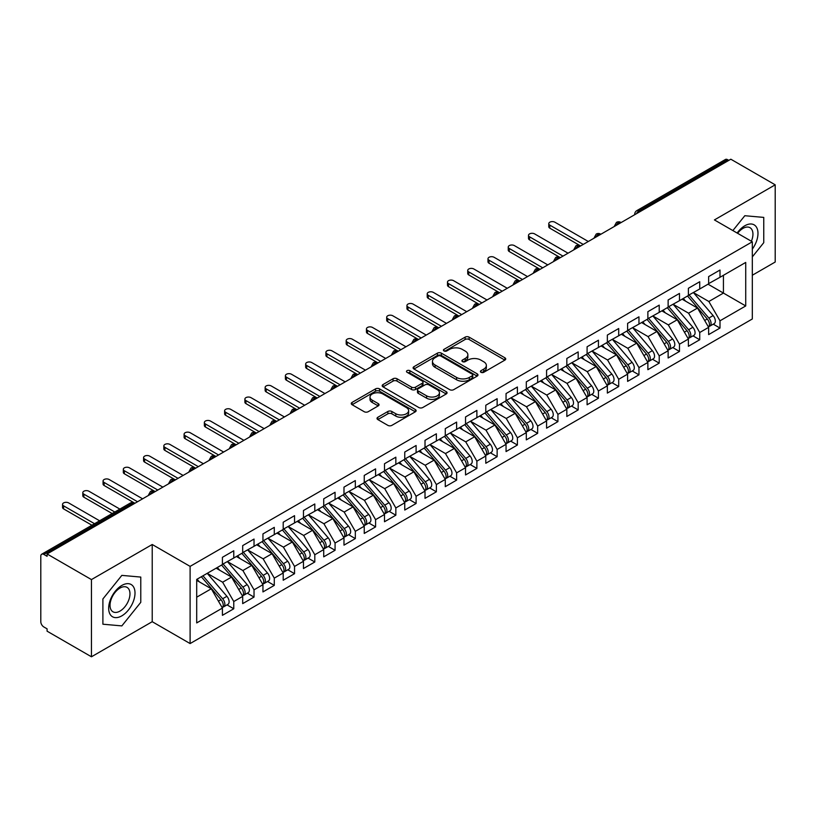 <?xml version="1.0" encoding="UTF-8"?>
<svg xmlns="http://www.w3.org/2000/svg" width="816" height="816" viewBox="0 0 816 816"><rect width="100%" height="100%" fill="white"/><g stroke="black" fill="none" stroke-linecap="round" stroke-linejoin="round"><path stroke-width="1.22" d="M480.991 372.3A1.969 1.132 0 0 0 483.776 372.3L504.9 360.101A2.815 1.622 0 0 0 505.726 358.958A2.815 1.622 0 0 0 504.9 357.806L469.108 337.141A2.815 1.622 0 0 0 465.13 337.141L444.006 349.34A1.969 1.132 0 0 0 443.425 350.146A1.969 1.132 0 0 0 444.006 350.941A1.969 1.132 0 0 0 446.791 350.941L449.524 349.37A8.996 5.192 0 0 1 462.244 349.37L465.232 351.094A8.996 5.192 0 0 1 467.864 354.766A8.996 5.192 0 0 1 465.232 358.438L462.499 360.019A1.969 1.132 0 0 0 461.917 360.815A1.969 1.132 0 0 0 462.499 361.621A1.969 1.132 0 0 0 465.283 361.621L468.017 360.04A8.996 5.192 0 0 1 480.746 360.04L483.725 361.763A8.996 5.192 0 0 1 486.356 365.435A8.996 5.192 0 0 1 483.725 369.118L480.991 370.688A1.969 1.132 0 0 0 480.41 371.494A1.969 1.132 0 0 0 480.991 372.3L480.991 370.688M377.828 417.282A2.815 1.622 0 0 0 377.012 418.424A2.815 1.622 0 0 0 377.828 419.577L387.875 425.371A2.815 1.622 0 0 0 391.853 425.371L415.313 411.825A2.815 1.622 0 0 0 416.14 410.672A2.815 1.622 0 0 0 415.313 409.53L379.522 388.865A2.815 1.622 0 0 0 375.544 388.865L352.084 402.41A2.815 1.622 0 0 0 351.257 403.553A2.815 1.622 0 0 0 352.084 404.705L364.211 411.713A2.815 1.622 0 0 0 368.189 411.713L378.226 405.909A2.815 1.622 0 0 0 379.052 404.767A2.815 1.622 0 0 0 378.226 403.614L372.218 400.146A7.528 4.345 0 0 1 370.015 397.066A7.528 4.345 0 0 1 374.656 393.057A7.528 4.345 0 0 1 382.857 393.995L406.419 407.602A7.528 4.345 0 0 1 408.622 410.672A7.528 4.345 0 0 1 403.981 414.691A7.528 4.345 0 0 1 395.78 413.743L391.853 411.478A2.815 1.622 0 0 0 387.875 411.478L377.828 417.282L377.828 419.577M752.311 275.247L775.2 262.028L775.2 184.824L730.83 159.212L47.083 553.972L47.083 556.308L43.84 554.441A4.294 2.479 -120 0 0 41.687 554.227A4.294 2.479 -120 0 0 40.8 556.196L40.8 621.7A4.294 2.479 -120 0 0 43.84 626.963L47.083 628.83L47.083 631.176L91.453 656.788L152.225 621.7L190.108 643.569L190.108 566.375L152.225 544.496L91.453 579.584L47.083 553.972M775.2 184.824L714.418 219.922L752.311 241.791L190.108 566.375M449.718 389.66A2.815 1.622 0 0 0 453.696 389.66L477.166 376.115A2.815 1.622 0 0 0 477.982 374.972A2.815 1.622 0 0 0 477.166 373.82L441.364 353.155A2.815 1.622 0 0 0 437.386 353.155L413.926 366.7A2.815 1.622 0 0 0 413.1 367.853A2.815 1.622 0 0 0 413.926 368.995L449.718 389.66M407.847 372.728A1.969 1.132 0 0 1 409.846 373.004L409.846 370.668L446.24 391.67A2.815 1.622 0 0 1 447.066 392.822A2.815 1.622 0 0 1 446.24 393.975L422.77 407.521A2.815 1.622 0 0 1 418.802 407.521L383 386.855L383 384.56A2.815 1.622 0 0 0 382.184 385.703A2.815 1.622 0 0 0 383 386.855M383 384.56L393.047 378.757A2.815 1.622 0 0 1 397.025 378.757L411.539 387.141A2.815 1.622 0 0 0 415.517 387.141L422.178 383.296A2.815 1.622 0 0 0 423.004 382.143A2.815 1.622 0 0 0 422.178 381.001L407.062 372.269A1.969 1.132 0 0 1 406.49 371.464A1.969 1.132 0 0 1 407.704 370.413A1.969 1.132 0 0 1 409.846 370.668M190.108 643.569L752.311 318.985L752.311 241.791M708.043 284.192L745.722 305.949L745.722 262.436L719.998 277.287L719.998 270.035L708.645 276.583L708.645 283.835L699.73 288.986L699.73 281.734L688.388 288.283L688.388 295.535L679.473 300.686L679.473 293.434L668.131 299.982L668.131 307.234L659.216 312.375L659.216 305.133L647.873 311.681L647.873 318.934L638.959 324.074L638.959 316.822L627.606 323.371L627.606 330.623L618.701 335.774L618.701 328.522L607.349 335.07L607.349 342.322L598.434 347.473L598.434 340.221L587.092 346.769L587.092 354.022L578.177 359.162L578.177 351.91L566.834 358.469L566.834 365.721L557.92 370.862L557.92 363.61L546.577 370.158L546.577 377.41L537.662 382.561L537.662 375.309L526.31 381.857L526.31 389.11L517.405 394.261L517.405 387.008L506.053 393.557L506.053 400.809L497.138 405.95L497.138 398.698L485.795 405.246L485.795 412.498L476.881 417.649L476.881 410.397L465.538 416.945L465.538 424.198L456.623 429.349L456.623 422.096L445.281 428.645L445.281 435.897L436.366 441.038L436.366 433.786L425.014 440.344L425.014 447.596L416.099 452.737L416.099 445.485L404.756 452.033L404.756 459.286L395.842 464.437L395.842 457.184L384.499 463.733L384.499 470.985L375.584 476.136L375.584 468.884L364.242 475.432L364.242 482.684L355.327 487.825L355.327 480.573L343.985 487.132L343.985 494.384L335.07 499.525L335.07 492.272L323.717 498.821L323.717 506.073L314.803 511.224L314.803 503.972L303.46 510.52L303.46 517.772L294.545 522.923L294.545 515.671L283.203 522.22L283.203 529.472L274.288 534.613L274.288 527.36L262.946 533.909L262.946 541.161L254.031 546.312L254.031 539.06L242.689 545.608L242.689 552.86L233.774 558.011L233.774 550.759L222.421 557.308L222.421 564.56L196.697 579.411L196.697 622.924L222.421 608.073L211.283 588.775L196.697 580.349M745.722 305.949L719.998 320.8L708.849 301.502L693.457 292.618L713.123 315.588L708.869 318.046A5.732 3.305 60 0 1 711.083 323.483A5.732 3.305 60 0 1 709.889 326.114A5.732 3.305 60 0 1 708.961 326.38M713.255 324.166L719.998 328.052L719.998 320.8M719.998 328.052L708.645 334.601L708.645 327.349L699.73 332.5L688.592 313.201L673.19 304.307M692.998 335.866L699.73 339.752L699.73 332.5M699.73 339.752L688.388 346.3L688.388 339.048L679.473 344.199L668.335 324.901L652.933 316.006M672.741 347.555L679.473 351.451L679.473 344.199M679.473 351.451L668.131 358L668.131 350.747L659.216 355.888L648.077 336.59L632.675 327.706L652.341 350.676L648.088 353.134A5.732 3.305 60 0 1 650.301 358.581A5.732 3.305 60 0 1 649.118 361.202A5.732 3.305 60 0 1 648.19 361.468M652.484 359.254L659.216 363.14L659.216 355.888M659.216 363.14L647.873 369.699L647.873 362.447L638.959 367.588L627.81 348.289L612.418 339.395L632.084 362.375L627.83 364.823A5.732 3.305 60 0 1 630.044 370.27A5.732 3.305 60 0 1 628.85 372.902A5.732 3.305 60 0 1 627.932 373.167M632.227 370.954L638.959 374.84L638.959 367.588M638.959 374.84L627.606 381.388L627.606 374.136L618.701 379.287L607.553 359.989L592.161 351.094M611.959 382.653L618.701 386.539L618.701 379.287M618.701 386.539L607.349 393.088L607.349 385.835L598.434 390.986L587.296 371.678L571.894 362.794M591.702 394.342L598.434 398.239L598.434 390.986M598.434 398.239L587.092 404.787L587.092 397.535L578.177 402.676L567.038 383.377L551.636 374.493L571.302 397.463L567.049 399.922A5.732 3.305 60 0 1 569.262 405.368A5.732 3.305 60 0 1 568.079 407.99A5.732 3.305 60 0 1 567.151 408.255M571.445 406.042L578.177 409.928L578.177 402.676M578.177 409.928L566.834 416.476L566.834 409.224L557.92 414.375L546.781 395.077L531.379 386.182M551.188 417.741L557.92 421.627L557.92 414.375M557.92 421.627L546.577 428.176L546.577 420.923L537.662 426.074L526.514 406.776L511.122 397.882M530.93 429.44L537.662 433.327L537.662 426.074M537.662 433.327L526.31 439.875L526.31 432.623L517.405 437.764L506.257 418.465L490.865 409.581M510.663 441.13L517.405 445.016L517.405 437.764M517.405 445.016L506.053 451.574L506.053 444.322L497.138 449.463L485.999 430.165L470.597 421.28M490.406 452.829L497.138 456.715L497.138 449.463M497.138 456.715L485.795 463.264L485.795 456.011L476.881 461.162L465.742 441.864L450.34 432.97L470.006 455.94L465.752 458.398A5.732 3.305 60 0 1 467.966 463.845A5.732 3.305 60 0 1 466.783 466.466A5.732 3.305 60 0 1 465.854 466.732M470.149 464.528L476.881 468.415L476.881 461.162M476.881 468.415L465.538 474.963L465.538 467.711L456.623 472.862L445.475 453.563L430.083 444.669M449.891 476.218L456.623 480.114L456.623 472.862M456.623 480.114L445.281 486.662L445.281 479.41L436.366 484.551L425.218 465.253L409.826 456.368M429.634 487.917L436.366 491.803L436.366 484.551M436.366 491.803L425.014 498.352L425.014 491.11L416.099 496.25L404.96 476.952L389.569 468.058M409.367 499.616L416.099 503.503L416.099 496.25M416.099 503.503L404.756 510.051L404.756 502.799L395.842 507.95L384.703 488.651L369.301 479.757L388.977 502.727L384.713 505.186A5.732 3.305 60 0 1 386.927 510.632A5.732 3.305 60 0 1 385.744 513.254A5.732 3.305 60 0 1 384.815 513.519M389.11 511.316L395.842 515.202L395.842 507.95M395.842 515.202L384.499 521.75L384.499 514.498L375.584 519.649L364.446 500.341L349.044 491.456M368.852 523.005L375.584 526.901L375.584 519.649M375.584 526.901L364.242 533.45L364.242 526.198L355.327 531.338L344.179 512.04L328.787 503.156M348.595 534.704L355.327 538.591L355.327 531.338M355.327 538.591L343.985 545.139L343.985 537.887L335.07 543.038L323.921 523.739L308.53 514.845M328.328 546.404L335.07 550.29L335.07 543.038M335.07 550.29L323.717 556.838L323.717 549.586L314.803 554.737L303.664 535.439L288.262 526.544M308.071 558.103L314.803 561.989L314.803 554.737M314.803 561.989L303.46 568.538L303.46 561.286L294.545 566.426L283.407 547.128L268.005 538.244L287.681 561.214L283.417 563.672A5.732 3.305 60 0 1 285.631 569.119A5.732 3.305 60 0 1 284.447 571.741A5.732 3.305 60 0 1 283.519 572.006M287.813 569.792L294.545 573.679L294.545 566.426M294.545 573.679L283.203 580.237L283.203 572.985L274.288 578.126L263.15 558.827L247.748 549.943M267.556 581.492L274.288 585.378L274.288 578.126M274.288 585.378L262.946 591.926L262.946 584.674L254.031 589.825L242.882 570.527L227.491 561.632M247.299 593.191L254.031 597.077L254.031 589.825M254.031 597.077L242.689 603.626L242.689 596.374L233.774 601.525L222.625 582.216L207.233 573.332L226.899 596.302L222.646 598.76A5.732 3.305 60 0 1 224.859 604.207A5.732 3.305 60 0 1 223.666 606.829A5.732 3.305 60 0 1 222.737 607.094M227.032 604.88L233.774 608.777L233.774 601.525M233.774 608.777L222.421 615.325L222.421 608.073M222.421 564.325L233.774 558.011M196.697 597.19L211.283 588.775M242.689 552.626L254.031 546.312M222.625 582.216L231.54 577.075L216.148 568.181M242.689 596.374L231.54 577.075M262.946 540.937L274.288 534.613M242.882 570.527L251.797 565.376L236.405 556.492M262.946 584.674L251.797 565.376M283.203 529.237L294.545 522.923M263.15 558.827L272.065 553.676L256.663 544.792M283.203 572.985L272.065 553.676M303.46 517.538L314.803 511.224M283.407 547.128L292.322 541.987L276.92 533.093M303.46 561.286L292.322 541.987M323.717 505.838L335.07 499.525M303.664 535.439L312.579 530.288L297.177 521.404M323.717 549.586L312.579 530.288M343.985 494.149L355.327 487.825M323.921 523.739L332.836 518.588L317.444 509.704M343.985 537.887L332.836 518.588M364.242 482.45L375.584 476.136M344.179 512.04L353.093 506.899L337.702 498.005M364.242 526.198L353.093 506.899M384.499 470.75L395.842 464.437M364.446 500.341L373.361 495.2L357.959 486.305M384.499 514.498L373.361 495.2M404.756 459.051L416.099 452.737M384.703 488.651L393.618 483.5L378.216 474.616M404.756 502.799L393.618 483.5M425.014 447.362L436.366 441.038M404.96 476.952L413.875 471.801L398.473 462.917M425.014 491.11L413.875 471.801M445.281 435.662L456.623 429.349M425.218 465.253L434.132 460.112L418.741 451.217M445.281 479.41L434.132 460.112M465.538 423.963L476.881 417.649M445.475 453.563L454.39 448.412L438.998 439.518M465.538 467.711L454.39 448.412M485.795 412.274L497.138 405.95M465.742 441.864L474.657 436.713L459.255 427.829M485.795 456.011L474.657 436.713M506.053 400.574L517.405 394.261M485.999 430.165L494.914 425.014L479.512 416.129M506.053 444.322L494.914 425.014M526.31 388.875L537.662 382.561M506.257 418.465L515.171 413.324L499.769 404.43M526.31 432.623L515.171 413.324M546.577 377.176L557.92 370.862M526.514 406.776L535.429 401.625L520.037 392.741M546.577 420.923L535.429 401.625M566.834 365.486L578.177 359.162M546.781 395.077L555.686 389.926L540.294 381.041M566.834 409.224L555.686 389.926M587.092 353.787L598.434 347.473M567.038 383.377L575.953 378.236L560.551 369.342M587.092 397.535L575.953 378.236M607.349 342.088L618.701 335.774M587.296 371.678L596.21 366.537L580.808 357.643M607.349 385.835L596.21 366.537M627.606 330.388L638.959 324.074M607.553 359.989L616.468 354.838L601.076 345.953M627.606 374.136L616.468 354.838M647.873 318.699L659.216 312.375M627.81 348.289L636.725 343.138L621.333 334.254M647.873 362.447L636.725 343.138M668.131 307L679.473 300.686M648.077 336.59L656.982 331.449L641.59 322.555M668.131 350.747L656.982 331.449M688.388 295.3L699.73 288.986M668.335 324.901L677.249 319.75L661.847 310.855M688.388 339.048L677.249 319.75M728.81 160.385L727.586 159.681L639.01 210.824L640.223 211.528M636.572 213.629A4.294 2.479 120 0 1 639.01 210.824A4.294 2.479 60 0 0 636.857 210.61L725.444 159.467A4.294 2.479 60 0 1 727.586 159.681M708.645 283.611L719.998 277.287M708.849 301.502L723.435 293.077L723.435 275.298L745.722 262.436M688.592 313.201L697.507 308.05L682.105 299.166M708.645 327.349L697.507 308.05M91.453 579.584L91.453 656.788M744.814 215.72L732.87 230.571L744.814 215.72L763.756 217.403L744.814 215.72M763.756 242.668L763.756 217.403L763.756 242.668L752.311 256.907L763.756 242.668M152.225 621.7L152.225 544.496M140.78 602.33L140.78 577.075L121.839 575.382L102.898 598.954L102.898 624.209L121.839 625.903L140.78 602.33L121.839 625.903L102.898 624.209L102.898 598.954L121.839 575.382L140.78 577.075L140.78 602.33M619.864 223.278L618.65 222.574A4.294 2.479 -120 0 0 616.498 222.37A4.294 2.479 -120 0 0 616.447 222.401L614.448 226.032A4.294 2.479 0 0 0 614.489 226.379M599.607 234.977L598.383 234.274A4.294 2.479 -120 0 0 596.241 234.059A4.294 2.479 -120 0 0 596.19 234.09L594.191 237.721A4.294 2.479 0 0 0 594.232 238.078M579.34 246.677L578.126 245.973A4.294 2.479 -120 0 0 575.984 245.759A4.294 2.479 -120 0 0 575.933 245.789L573.934 249.421A4.294 2.479 0 0 0 573.974 249.778L573.934 249.421M559.082 258.366L557.869 257.672A4.294 2.479 -120 0 0 555.716 257.458A4.294 2.479 -120 0 0 555.665 257.489L553.666 261.12A4.294 2.479 0 0 0 553.717 261.467M538.825 270.065L537.611 269.362A4.294 2.479 -120 0 0 535.459 269.158A4.294 2.479 -120 0 0 535.408 269.178L533.409 272.819A4.294 2.479 0 0 0 533.45 273.166M518.568 281.765L517.354 281.061A4.294 2.479 -120 0 0 515.202 280.847A4.294 2.479 -120 0 0 515.151 280.877L513.152 284.509A4.294 2.479 0 0 0 513.193 284.866M498.311 293.464L497.087 292.76A4.294 2.479 -120 0 0 494.945 292.546A4.294 2.479 -120 0 0 494.894 292.577L492.895 296.208A4.294 2.479 0 0 0 492.935 296.565L492.895 296.208M478.043 305.153L476.83 304.46A4.294 2.479 -120 0 0 474.677 304.246A4.294 2.479 -120 0 0 474.637 304.276A4.294 4.294 0 0 1 478.982 304.246A4.294 2.479 120 0 0 476.83 304.46A4.294 2.479 120 0 0 474.504 307.204M457.786 316.853L456.572 316.149A4.294 2.479 -120 0 0 454.42 315.935A4.294 2.479 -120 0 0 454.369 315.965L452.37 319.597A4.294 2.479 0 0 0 452.421 319.954M437.529 328.552L436.315 327.848A4.294 2.479 -120 0 0 434.163 327.634A4.294 2.479 -120 0 0 434.112 327.665L432.113 331.296A4.294 2.479 0 0 0 432.154 331.653M417.272 340.252L416.058 339.548A4.294 2.479 -120 0 0 413.906 339.334A4.294 2.479 -120 0 0 413.855 339.364L411.856 342.995A4.294 2.479 0 0 0 411.896 343.342M397.004 351.941L395.791 351.237A4.294 2.479 -120 0 0 393.649 351.033A4.294 2.479 -120 0 0 393.598 351.064L391.598 354.695A4.294 2.479 0 0 0 391.639 355.042M376.747 363.64L375.533 362.936A4.294 2.479 -120 0 0 373.381 362.722A4.294 2.479 -120 0 0 373.34 362.753L371.341 366.384A4.294 2.479 0 0 0 371.382 366.741M356.49 375.34L355.276 374.636A4.294 2.479 -120 0 0 353.124 374.422A4.294 2.479 -120 0 0 353.073 374.452L351.074 378.083A4.294 2.479 0 0 0 351.125 378.44M336.233 387.029L335.019 386.335A4.294 2.479 -120 0 0 332.867 386.121A4.294 2.479 -120 0 0 332.816 386.152L330.817 389.783A4.294 2.479 0 0 0 330.857 390.13L330.817 389.783M315.976 398.728L314.752 398.024A4.294 2.479 -120 0 0 312.61 397.81A4.294 2.479 -120 0 0 312.559 397.841L310.559 401.482A4.294 2.479 0 0 0 310.6 401.829M295.708 410.428L294.494 409.724A4.294 2.479 -120 0 0 292.352 409.51A4.294 2.479 -120 0 0 292.301 409.54L290.302 413.171A4.294 2.479 0 0 0 290.343 413.528M275.451 422.127L274.237 421.423A4.294 2.479 -120 0 0 272.085 421.209A4.294 2.479 -120 0 0 272.034 421.24L270.035 424.871A4.294 2.479 0 0 0 270.086 425.228M255.194 433.816L253.98 433.123A4.294 2.479 -120 0 0 251.828 432.908A4.294 2.479 -120 0 0 251.777 432.939L249.778 436.57A4.294 2.479 0 0 0 249.829 436.917M234.937 445.516L233.723 444.812A4.294 2.479 -120 0 0 231.571 444.598A4.294 2.479 -120 0 0 231.52 444.628L229.52 448.259A4.294 2.479 0 0 0 229.561 448.616M214.679 457.215L213.455 456.511A4.294 2.479 -120 0 0 211.313 456.297A4.294 2.479 -120 0 0 211.262 456.328L209.263 459.959A4.294 2.479 0 0 0 209.304 460.316M194.412 468.914L193.198 468.211A4.294 2.479 -120 0 0 191.056 467.996A4.294 2.479 -120 0 0 191.005 468.027L189.006 471.658A4.294 2.479 0 0 0 189.047 472.005M174.155 480.604L172.941 479.9A4.294 2.479 -120 0 0 170.789 479.696A4.294 2.479 -120 0 0 170.738 479.726L168.739 483.358A4.294 2.479 0 0 0 168.79 483.704M153.898 492.303L152.684 491.599A4.294 2.479 -120 0 0 150.532 491.385A4.294 2.479 -120 0 0 150.481 491.416L148.481 495.047A4.294 2.479 0 0 0 148.532 495.404M481.777 372.575L483.725 371.453A8.996 5.192 0 0 0 486.356 367.781L486.356 365.435M467.864 354.766L467.864 357.102A8.996 5.192 0 0 1 465.232 360.774L463.284 361.896M504.869 360.121L469.108 339.476A2.815 1.622 0 0 0 465.13 339.476L444.791 351.227M477.125 376.135L441.364 355.49A2.815 1.622 0 0 0 437.386 355.49L413.967 369.026M472.189 375.778A1.969 1.132 0 0 0 472.77 374.972A1.969 1.132 0 0 0 472.189 374.167L440.773 356.031A1.969 1.132 0 0 0 437.988 356.031L435.101 357.694A8.996 5.192 0 0 0 432.47 361.366A8.996 5.192 0 0 0 435.101 365.038L456.583 377.441A8.996 5.192 0 0 0 469.312 377.441L472.189 375.778L472.189 378.114A1.969 1.132 0 0 0 472.77 377.308L472.77 374.972M432.47 361.366L432.47 363.701A8.996 5.192 0 0 0 435.101 367.373L435.101 365.038M472.189 378.114L469.312 379.777A8.996 5.192 0 0 1 456.583 379.777L435.101 367.373M383.041 386.876L393.047 381.103L393.047 378.757M423.004 382.143L423.004 384.489A2.815 1.622 0 0 1 422.178 385.631L415.517 389.477A2.815 1.622 0 0 1 411.539 389.477L397.025 381.103A2.815 1.622 0 0 0 393.047 381.103M409.846 373.004L446.199 393.995M426.605 395.831A7.528 4.345 0 0 0 434.806 396.78A7.528 4.345 0 0 0 439.447 392.761A7.528 4.345 0 0 0 437.243 389.691L428.941 384.897A2.815 1.622 0 0 0 424.963 384.897L418.302 388.742A2.815 1.622 0 0 0 417.476 389.895A2.815 1.622 0 0 0 418.302 391.048L426.605 395.831L426.605 398.177A7.528 4.345 0 0 0 434.806 399.116A7.528 4.345 0 0 0 439.447 395.107L439.447 392.761M417.476 389.895L417.476 392.231A2.815 1.622 0 0 0 418.302 393.383L418.302 391.048M426.605 398.177L418.302 393.383M408.622 410.672L408.622 413.018A7.528 4.345 0 0 1 403.981 417.027A7.528 4.345 0 0 1 395.78 416.089L391.853 413.814A2.815 1.622 0 0 0 387.875 413.814L377.869 419.597M370.015 397.066L370.015 399.412A7.528 4.345 0 0 0 372.218 402.482L372.218 400.146M378.226 403.614L378.226 405.909L372.218 402.482M415.313 409.53L415.313 411.825L379.522 391.201A2.815 1.622 0 0 0 375.544 391.201L352.114 404.726M709.889 326.114L714.143 323.656A5.732 3.305 -120 0 0 715.336 321.035A5.732 3.305 -120 0 0 713.123 315.588M687.551 296.024L707.248 318.974A5.732 3.305 60 0 1 709.461 324.421A5.732 3.305 60 0 1 708.421 326.951M549.811 225.124L549.811 228.164A3.58 2.071 180 0 1 548.77 226.705L548.77 223.666A3.58 2.071 0 0 0 549.811 225.124L583.246 244.423M588.305 241.495L554.88 222.197A3.58 2.071 0 0 0 550.973 221.748A3.58 2.071 0 0 0 548.77 223.666M685.634 301.196L683.298 298.472M549.811 228.164L580.278 245.759A4.294 2.479 120 0 0 578.126 245.973A4.294 2.479 120 0 0 575.8 248.717M689.173 295.086L708.869 318.046M668.916 306.785L688.612 329.735A5.732 3.305 60 0 1 690.815 335.182A5.732 3.305 60 0 1 689.632 337.804L693.886 335.356A5.732 3.305 -120 0 0 695.079 332.724A5.732 3.305 -120 0 0 692.866 327.277L673.169 304.327M689.632 337.804A5.732 3.305 60 0 1 688.704 338.069M667.294 307.714L686.99 330.674A5.732 3.305 60 0 1 689.204 336.121A5.732 3.305 60 0 1 688.163 338.65M529.553 236.824L529.553 239.863A3.58 2.071 180 0 1 528.503 238.394L528.503 235.355A3.58 2.071 0 0 0 529.553 236.824L562.979 256.122M568.048 253.195L534.623 233.896A3.58 2.071 0 0 0 530.716 233.447A3.58 2.071 0 0 0 528.503 235.355M665.377 312.895L663.041 310.172M529.553 239.863L560.021 257.458A4.294 2.479 120 0 0 557.869 257.672A4.294 2.479 120 0 0 555.533 260.416M648.659 318.475L668.345 341.435A5.732 3.305 60 0 1 670.558 346.882A5.732 3.305 60 0 1 669.375 349.503L673.628 347.045A5.732 3.305 -120 0 0 674.812 344.423A5.732 3.305 -120 0 0 672.598 338.977L652.912 316.016M669.375 349.503A5.732 3.305 60 0 1 668.447 349.768M647.037 319.413L666.723 342.373A5.732 3.305 60 0 1 668.936 347.82A5.732 3.305 60 0 1 667.896 350.35M509.296 248.513L509.296 251.563A3.58 2.071 180 0 1 508.246 250.094L508.246 247.054A3.58 2.071 0 0 0 509.296 248.513L542.722 267.811M547.791 264.894L514.366 245.596A3.58 2.071 0 0 0 510.459 245.147A3.58 2.071 0 0 0 508.246 247.054M645.109 324.595L642.784 321.871M509.296 251.563L539.753 269.158A4.294 2.479 120 0 0 537.611 269.362A4.294 2.479 120 0 0 535.276 272.116M649.118 361.202L653.371 358.744A5.732 3.305 -120 0 0 654.554 356.123A5.732 3.305 -120 0 0 652.341 350.676M626.77 331.112L646.466 354.062A5.732 3.305 60 0 1 648.679 359.509A5.732 3.305 60 0 1 647.639 362.039M489.039 260.212L489.039 263.252A3.58 2.071 180 0 1 487.988 261.793L487.988 258.754A3.58 2.071 0 0 0 489.039 260.212L522.464 279.511M527.534 276.593L494.098 257.285A3.58 2.071 0 0 0 490.202 256.846A3.58 2.071 0 0 0 487.988 258.754M624.852 336.284L622.516 333.571M489.039 263.252L519.833 281.03M628.391 330.174L648.088 353.134M628.85 372.902L633.114 370.444A5.732 3.305 -120 0 0 634.297 367.822A5.732 3.305 -120 0 0 632.084 362.375M606.512 342.802L626.209 365.762A5.732 3.305 60 0 1 628.422 371.209A5.732 3.305 60 0 1 627.382 373.738M468.782 271.912L468.782 274.951A3.58 2.071 180 0 1 467.731 273.493L467.731 270.453A3.58 2.071 0 0 0 468.782 271.912L502.207 291.21M507.266 288.283L473.841 268.984A3.58 2.071 0 0 0 469.945 268.535A3.58 2.071 0 0 0 467.731 270.453M604.595 347.983L602.259 345.26M468.782 274.951L499.576 292.73M608.134 341.873L627.83 364.823M752.311 249.145A18.625 10.751 120 0 0 757.381 229.184A18.625 10.751 120 0 0 744.814 225.767A18.625 10.751 120 0 0 737.144 233.039M751.373 241.25A14.096 8.14 120 0 0 750.016 227.695A14.096 8.14 120 0 0 742.968 228.398A14.096 8.14 120 0 0 737.603 233.305M121.839 615.845A18.625 10.751 120 0 0 135.007 593.038A18.625 10.751 120 0 0 121.839 585.439A18.625 10.751 120 0 0 108.671 608.246A18.625 10.751 120 0 0 121.839 615.845M119.993 611.092A14.096 8.14 120 0 0 129.203 598.669A14.096 8.14 120 0 0 127.041 587.367A14.096 8.14 120 0 0 119.993 588.061A14.096 8.14 120 0 0 110.782 600.494A14.096 8.14 120 0 0 112.945 611.786A14.096 8.14 120 0 0 119.993 611.092M587.877 353.563L607.573 376.523A5.732 3.305 60 0 1 609.787 381.97A5.732 3.305 60 0 1 608.593 384.591L612.847 382.133A5.732 3.305 -120 0 0 614.04 379.511A5.732 3.305 -120 0 0 611.827 374.065L592.13 351.115M608.593 384.591A5.732 3.305 60 0 1 607.665 384.856M586.255 354.501L605.951 377.461A5.732 3.305 60 0 1 608.165 382.908A5.732 3.305 60 0 1 607.124 385.438M448.514 283.611L448.514 286.651A3.58 2.071 180 0 1 447.474 285.182L447.474 282.142A3.58 2.071 0 0 0 448.514 283.611L481.95 302.909M487.009 299.982L453.584 280.684A3.58 2.071 0 0 0 449.677 280.235A3.58 2.071 0 0 0 447.474 282.142M584.338 359.683L582.002 356.959M448.514 286.651L478.982 304.246M567.62 365.262L587.316 388.222A5.732 3.305 60 0 1 589.519 393.669A5.732 3.305 60 0 1 588.336 396.29L592.589 393.832A5.732 3.305 -120 0 0 593.783 391.211A5.732 3.305 -120 0 0 591.569 385.764L571.873 362.804M588.336 396.29A5.732 3.305 60 0 1 587.408 396.556M565.998 366.2L585.694 389.161A5.732 3.305 60 0 1 587.908 394.607A5.732 3.305 60 0 1 586.857 397.137M428.257 295.3L428.257 298.34A3.58 2.071 180 0 1 427.207 296.881L427.207 293.842A3.58 2.071 0 0 0 428.257 295.3L461.683 314.599M466.752 311.681L433.327 292.383A3.58 2.071 0 0 0 429.42 291.934A3.58 2.071 0 0 0 427.207 293.842M564.08 371.382L561.745 368.659M428.257 298.34L459.051 316.118M568.079 407.99L572.332 405.532A5.732 3.305 -120 0 0 573.515 402.91A5.732 3.305 -120 0 0 571.302 397.463M545.741 377.9L565.427 400.85A5.732 3.305 60 0 1 567.64 406.297A5.732 3.305 60 0 1 566.6 408.826M408 307L408 310.039A3.58 2.071 180 0 1 406.949 308.581L406.949 305.541A3.58 2.071 0 0 0 408 307L441.425 326.298M446.495 323.371L413.069 304.072A3.58 2.071 0 0 0 409.163 303.623A3.58 2.071 0 0 0 406.949 305.541M543.813 383.071L541.487 380.348M408 310.039L438.457 327.634A4.294 2.479 120 0 0 436.315 327.848A4.294 2.479 120 0 0 433.979 330.602M547.363 376.961L567.049 399.922M527.095 388.661L546.791 411.611A5.732 3.305 60 0 1 549.005 417.058A5.732 3.305 60 0 1 547.822 419.679L552.075 417.231A5.732 3.305 -120 0 0 553.258 414.599A5.732 3.305 -120 0 0 551.045 409.163L531.349 386.203M547.822 419.679A5.732 3.305 60 0 1 546.893 419.944M525.473 389.589L545.17 412.549A5.732 3.305 60 0 1 547.383 417.996A5.732 3.305 60 0 1 546.343 420.526M387.743 318.699L387.743 321.739A3.58 2.071 180 0 1 386.692 320.28L386.692 317.23A3.58 2.071 0 0 0 387.743 318.699L421.168 337.997M426.238 335.07L392.802 315.772A3.58 2.071 0 0 0 388.906 315.323A3.58 2.071 0 0 0 386.692 317.23M523.556 394.771L521.22 392.047M387.743 321.739L418.537 339.517M506.838 400.35L526.534 423.31A5.732 3.305 60 0 1 528.748 428.757A5.732 3.305 60 0 1 527.554 431.378L531.818 428.92A5.732 3.305 -120 0 0 533.001 426.299A5.732 3.305 -120 0 0 530.788 420.852L511.091 397.902M527.554 431.378A5.732 3.305 60 0 1 526.636 431.644M505.216 401.288L524.912 424.249A5.732 3.305 60 0 1 527.126 429.695A5.732 3.305 60 0 1 526.085 432.225M367.486 330.388L367.486 333.438A3.58 2.071 180 0 1 366.435 331.969L366.435 328.93A3.58 2.071 0 0 0 367.486 330.388L400.911 349.697M405.97 346.769L372.545 327.471A3.58 2.071 0 0 0 368.638 327.022A3.58 2.071 0 0 0 366.435 328.93M503.299 406.47L500.963 403.747M367.486 333.438L397.943 351.033A4.294 2.479 120 0 0 395.791 351.237A4.294 2.479 120 0 0 393.465 353.991M486.581 412.049L506.277 435.01A5.732 3.305 60 0 1 508.49 440.456A5.732 3.305 60 0 1 507.297 443.078L511.55 440.62A5.732 3.305 -120 0 0 512.744 437.998A5.732 3.305 -120 0 0 510.53 432.551L490.834 409.591M507.297 443.078A5.732 3.305 60 0 1 506.369 443.343M484.959 412.988L504.655 435.948A5.732 3.305 60 0 1 506.869 441.385A5.732 3.305 60 0 1 505.828 443.914M347.218 342.088L347.218 345.127A3.58 2.071 180 0 1 346.178 343.669L346.178 340.629A3.58 2.071 0 0 0 347.218 342.088L380.654 361.386M385.713 358.469L352.288 339.17A3.58 2.071 0 0 0 348.381 338.722A3.58 2.071 0 0 0 346.178 340.629M483.041 418.159L480.706 415.446M347.218 345.127L377.686 362.722A4.294 2.479 120 0 0 375.533 362.936A4.294 2.479 120 0 0 373.208 365.69M466.324 423.749L486.01 446.699A5.732 3.305 60 0 1 488.223 452.146A5.732 3.305 60 0 1 487.04 454.777L491.293 452.319A5.732 3.305 -120 0 0 492.476 449.698A5.732 3.305 -120 0 0 490.273 444.251L470.577 421.291M487.04 454.777A5.732 3.305 60 0 1 486.112 455.042M464.702 424.687L484.398 447.637A5.732 3.305 60 0 1 486.601 453.084A5.732 3.305 60 0 1 485.561 455.614M326.961 353.787L326.961 356.827A3.58 2.071 180 0 1 325.91 355.368L325.91 352.328A3.58 2.071 0 0 0 326.961 353.787L360.386 373.085M365.456 370.158L332.03 350.86A3.58 2.071 0 0 0 328.124 350.411A3.58 2.071 0 0 0 325.91 352.328M462.784 429.859L460.448 427.135M326.961 356.827L357.428 374.422A4.294 2.479 120 0 0 355.276 374.636A4.294 2.479 120 0 0 352.94 377.38M466.783 466.466L471.036 464.018A5.732 3.305 -120 0 0 472.219 461.387A5.732 3.305 -120 0 0 470.006 455.94M444.445 436.376L464.131 459.337A5.732 3.305 60 0 1 466.344 464.783A5.732 3.305 60 0 1 465.304 467.313M306.704 365.486L306.704 368.526A3.58 2.071 180 0 1 305.653 367.057L305.653 364.018A3.58 2.071 0 0 0 306.704 365.486L340.129 384.785M345.199 381.857L311.773 362.559A3.58 2.071 0 0 0 307.867 362.11A3.58 2.071 0 0 0 305.653 364.018M442.517 441.558L440.181 438.835M306.704 368.526L337.498 386.305M446.066 435.448L465.752 458.398M425.799 447.137L445.495 470.098A5.732 3.305 60 0 1 447.709 475.544A5.732 3.305 60 0 1 446.525 478.166L450.779 475.708A5.732 3.305 -120 0 0 451.962 473.086A5.732 3.305 -120 0 0 449.749 467.639L430.052 444.679M446.525 478.166A5.732 3.305 60 0 1 445.597 478.431M424.177 448.076L443.873 471.036A5.732 3.305 60 0 1 446.087 476.483A5.732 3.305 60 0 1 445.046 479.012M286.447 377.176L286.447 380.225A3.58 2.071 180 0 1 285.396 378.757L285.396 375.717A3.58 2.071 0 0 0 286.447 377.176L319.872 396.474M324.931 393.557L291.506 374.258A3.58 2.071 0 0 0 287.609 373.81A3.58 2.071 0 0 0 285.396 375.717M422.26 453.257L419.924 450.534M286.447 380.225L316.904 397.81A4.294 2.479 120 0 0 314.752 398.024A4.294 2.479 120 0 0 312.426 400.778M405.542 458.837L425.238 481.797A5.732 3.305 60 0 1 427.451 487.244A5.732 3.305 60 0 1 426.258 489.865L430.522 487.407A5.732 3.305 -120 0 0 431.705 484.786A5.732 3.305 -120 0 0 429.491 479.339L409.795 456.379M426.258 489.865A5.732 3.305 60 0 1 425.33 490.13M403.92 459.775L423.616 482.725A5.732 3.305 60 0 1 425.83 488.172A5.732 3.305 60 0 1 424.789 490.702M266.189 388.875L266.189 391.915A3.58 2.071 180 0 1 265.139 390.456L265.139 387.416A3.58 2.071 0 0 0 266.189 388.875L299.615 408.173M304.674 405.256L271.249 385.948A3.58 2.071 0 0 0 267.342 385.499A3.58 2.071 0 0 0 265.139 387.416M402.002 464.947L399.667 462.233M266.189 391.915L296.647 409.51A4.294 2.479 120 0 0 294.494 409.724A4.294 2.479 120 0 0 292.169 412.478M385.285 470.536L404.981 493.486A5.732 3.305 60 0 1 407.194 498.933A5.732 3.305 60 0 1 406.001 501.565L410.254 499.106A5.732 3.305 -120 0 0 411.448 496.485A5.732 3.305 -120 0 0 409.234 491.038L389.538 468.078M406.001 501.565A5.732 3.305 60 0 1 405.073 501.83M383.663 471.464L403.359 494.425A5.732 3.305 60 0 1 405.572 499.871A5.732 3.305 60 0 1 404.532 502.401M245.922 400.574L245.922 403.614A3.58 2.071 180 0 1 244.882 402.155L244.882 399.116A3.58 2.071 0 0 0 245.922 400.574L279.358 419.873M284.417 416.945L250.991 397.647A3.58 2.071 0 0 0 247.085 397.198A3.58 2.071 0 0 0 244.882 399.116M381.745 476.646L379.409 473.923M245.922 403.614L276.389 421.209A4.294 2.479 120 0 0 274.237 421.423A4.294 2.479 120 0 0 271.912 424.167M385.744 513.254L389.997 510.796A5.732 3.305 -120 0 0 391.18 508.174A5.732 3.305 -120 0 0 388.977 502.727M363.406 483.164L383.102 506.124A5.732 3.305 60 0 1 385.305 511.571A5.732 3.305 60 0 1 384.265 514.1M225.665 412.274L225.665 415.313A3.58 2.071 180 0 1 224.614 413.845L224.614 410.805A3.58 2.071 0 0 0 225.665 412.274L259.09 431.572M264.16 428.645L230.734 409.346A3.58 2.071 0 0 0 226.828 408.898A3.58 2.071 0 0 0 224.614 410.805M361.488 488.345L359.152 485.622M225.665 415.313L256.459 433.092M365.027 482.225L384.713 505.186M344.76 493.925L364.456 516.885A5.732 3.305 60 0 1 366.67 522.332A5.732 3.305 60 0 1 365.486 524.953L369.74 522.495A5.732 3.305 -120 0 0 370.923 519.874A5.732 3.305 -120 0 0 368.71 514.427L349.024 491.467M365.486 524.953A5.732 3.305 60 0 1 364.558 525.218M343.148 494.863L362.834 517.823A5.732 3.305 60 0 1 365.048 523.27A5.732 3.305 60 0 1 364.007 525.8M205.408 423.963L205.408 427.003A3.58 2.071 180 0 1 204.357 425.544L204.357 422.504A3.58 2.071 0 0 0 205.408 423.963L238.833 443.261M243.902 440.344L210.467 421.046A3.58 2.071 0 0 0 206.57 420.597A3.58 2.071 0 0 0 204.357 422.504M341.221 500.045L338.885 497.321M205.408 427.003L235.865 444.598A4.294 2.479 120 0 0 233.723 444.812A4.294 2.479 120 0 0 231.387 447.566M324.503 505.624L344.199 528.584A5.732 3.305 60 0 1 346.412 534.031A5.732 3.305 60 0 1 345.229 536.653L349.483 534.194A5.732 3.305 -120 0 0 350.666 531.573A5.732 3.305 -120 0 0 348.452 526.126L328.756 503.166M345.229 536.653A5.732 3.305 60 0 1 344.301 536.918M322.881 506.563L342.577 529.513A5.732 3.305 60 0 1 344.791 534.959A5.732 3.305 60 0 1 343.75 537.489M185.15 435.662L185.15 438.702A3.58 2.071 180 0 1 184.1 437.243L184.1 434.204A3.58 2.071 0 0 0 185.15 435.662L218.576 454.961M223.635 452.033L190.21 432.735A3.58 2.071 0 0 0 186.313 432.286A3.58 2.071 0 0 0 184.1 434.204M320.963 511.734L318.628 509.011M185.15 438.702L215.608 456.297A4.294 2.479 120 0 0 213.455 456.511A4.294 2.479 120 0 0 211.13 459.265M304.246 517.324L323.942 540.274A5.732 3.305 60 0 1 326.155 545.72A5.732 3.305 60 0 1 324.962 548.342L329.215 545.894A5.732 3.305 -120 0 0 330.409 543.262A5.732 3.305 -120 0 0 328.195 537.815L308.499 514.865M324.962 548.342A5.732 3.305 60 0 1 324.034 548.607M302.624 518.252L322.32 541.212A5.732 3.305 60 0 1 324.533 546.659A5.732 3.305 60 0 1 323.493 549.188M164.893 447.362L164.893 450.401A3.58 2.071 180 0 1 163.843 448.943L163.843 445.893A3.58 2.071 0 0 0 164.893 447.362L198.319 466.66M203.378 463.733L169.952 444.434A3.58 2.071 0 0 0 166.046 443.986A3.58 2.071 0 0 0 163.843 445.893M300.706 523.433L298.37 520.71M164.893 450.401L195.35 467.996A4.294 2.479 120 0 0 193.198 468.211A4.294 2.479 120 0 0 190.873 470.954M283.988 529.013L303.685 551.973A5.732 3.305 60 0 1 305.898 557.42A5.732 3.305 60 0 1 304.705 560.041L308.958 557.583A5.732 3.305 -120 0 0 310.151 554.962A5.732 3.305 -120 0 0 307.938 549.515L288.242 526.565M304.705 560.041A5.732 3.305 60 0 1 303.776 560.306M282.367 529.951L302.063 552.911A5.732 3.305 60 0 1 304.276 558.358A5.732 3.305 60 0 1 303.236 560.888M144.626 459.051L144.626 462.101A3.58 2.071 180 0 1 143.575 460.632L143.575 457.592A3.58 2.071 0 0 0 144.626 459.051L178.051 478.36M183.121 475.432L149.695 456.134A3.58 2.071 0 0 0 145.789 455.685A3.58 2.071 0 0 0 143.575 457.592M280.449 535.133L278.113 532.409M144.626 462.101L175.093 479.696A4.294 2.479 120 0 0 172.941 479.9A4.294 2.479 120 0 0 170.615 482.654M284.447 571.741L288.701 569.282A5.732 3.305 -120 0 0 289.884 566.661A5.732 3.305 -120 0 0 287.681 561.214M262.109 541.651L281.806 564.601A5.732 3.305 60 0 1 284.009 570.047A5.732 3.305 60 0 1 282.968 572.577M124.369 470.75L124.369 473.79A3.58 2.071 180 0 1 123.318 472.331L123.318 469.292A3.58 2.071 0 0 0 124.369 470.75L157.794 490.049M162.863 487.132L129.438 467.833A3.58 2.071 0 0 0 125.531 467.384A3.58 2.071 0 0 0 123.318 469.292M260.192 546.822L257.856 544.109M124.369 473.79L154.826 491.385A4.294 2.479 120 0 0 152.684 491.599A4.294 2.479 120 0 0 150.348 494.353M263.731 540.712L283.417 563.672M243.464 552.412L263.16 575.362A5.732 3.305 60 0 1 265.373 580.808A5.732 3.305 60 0 1 264.19 583.44L268.444 580.982A5.732 3.305 -120 0 0 269.627 578.36A5.732 3.305 -120 0 0 267.413 572.914L247.727 549.953M264.19 583.44A5.732 3.305 60 0 1 263.262 583.705M241.852 553.35L261.538 576.3A5.732 3.305 60 0 1 263.752 581.747A5.732 3.305 60 0 1 262.711 584.276M104.111 482.45L104.111 485.489A3.58 2.071 180 0 1 103.061 484.031L103.061 480.991A3.58 2.071 0 0 0 104.111 482.45L137.537 501.748M142.606 498.821L109.171 479.522A3.58 2.071 0 0 0 105.274 479.074A3.58 2.071 0 0 0 103.061 480.991M239.924 558.521L237.589 555.798M104.111 485.489L134.569 503.084A4.294 2.479 120 0 0 132.427 503.299L43.84 554.441M223.207 564.111L242.903 587.061A5.732 3.305 60 0 1 245.116 592.508A5.732 3.305 60 0 1 243.933 595.129L248.186 592.681A5.732 3.305 -120 0 0 249.37 590.05A5.732 3.305 -120 0 0 247.156 584.603L227.46 561.653M243.933 595.129A5.732 3.305 60 0 1 243.005 595.394M221.585 565.039L241.281 587.999A5.732 3.305 60 0 1 243.494 593.446A5.732 3.305 60 0 1 242.454 595.976M83.854 494.149L83.854 497.189A3.58 2.071 180 0 1 82.804 495.72L82.804 492.68A3.58 2.071 0 0 0 83.854 494.149L114.801 512.02M119.87 509.092L88.913 491.222A3.58 2.071 0 0 0 85.017 490.773A3.58 2.071 0 0 0 82.804 492.68M219.667 570.221L217.331 567.497M83.854 497.189L112.169 513.539M223.666 606.829L227.919 604.37A5.732 3.305 -120 0 0 229.112 601.749A5.732 3.305 -120 0 0 226.899 596.302M201.328 576.739L221.024 599.699A5.732 3.305 60 0 1 223.237 605.146A5.732 3.305 60 0 1 222.197 607.675M63.587 505.838L63.587 508.888A3.58 2.071 180 0 1 62.546 507.419L62.546 504.38A3.58 2.071 0 0 0 63.587 505.838L94.544 523.709M99.613 520.792L68.656 502.921A3.58 2.071 0 0 0 64.75 502.472A3.58 2.071 0 0 0 62.546 504.38M199.41 581.92L197.074 579.197M63.587 508.888L91.912 525.229M202.949 575.8L222.646 598.76M133.64 504.002L132.427 503.299A4.294 2.479 -120 0 0 130.274 503.084L41.687 554.227M621.119 222.554L620.792 222.37A4.294 2.479 120 0 0 618.65 222.574A4.294 2.479 120 0 0 616.315 225.328M600.862 234.253L600.535 234.059A4.294 2.479 120 0 0 598.383 234.274A4.294 2.479 120 0 0 596.057 237.028M519.823 281.041L519.496 280.847A4.294 2.479 120 0 0 517.354 281.061A4.294 2.479 120 0 0 515.018 283.815M499.565 292.73L499.239 292.546A4.294 2.479 120 0 0 497.087 292.76A4.294 2.479 120 0 0 494.761 295.504M459.051 316.129L458.725 315.935A4.294 2.479 120 0 0 456.572 316.149A4.294 2.479 120 0 0 454.237 318.903M418.526 339.517L418.2 339.334A4.294 2.479 120 0 0 416.058 339.548A4.294 2.479 120 0 0 413.722 342.292M337.487 386.305L337.161 386.121A4.294 2.479 120 0 0 335.019 386.335A4.294 2.479 120 0 0 332.683 389.079M256.448 433.092L256.132 432.908A4.294 2.479 120 0 0 253.98 433.123A4.294 2.479 120 0 0 251.644 435.866M483.725 371.453L483.725 369.118M462.499 361.621L462.499 360.019M465.232 360.774L465.232 358.438M444.006 350.941L444.006 349.34M465.13 339.476L465.13 337.141M469.108 339.476L469.108 337.141M504.9 360.101L504.9 357.806M413.926 368.995L413.926 366.7M437.386 355.49L437.386 353.155M441.364 355.49L441.364 353.155M477.166 376.115L477.166 373.82M456.583 379.777L456.583 377.441M469.312 379.777L469.312 377.441M397.025 381.103L397.025 378.757M411.539 389.477L411.539 387.141M415.517 389.477L415.517 387.141M422.178 385.631L422.178 383.296M446.24 393.975L446.24 391.67M387.875 413.814L387.875 411.478M391.853 413.814L391.853 411.478M395.78 416.089L395.78 413.743M352.084 404.705L352.084 402.41M375.544 391.201L375.544 388.865M379.522 391.201L379.522 388.865M707.248 318.974L704.667 320.464M686.99 330.674L684.41 332.163M692.866 327.277L688.612 329.735M666.723 342.373L664.153 343.852M672.598 338.977L668.345 341.435M646.466 354.062L643.895 355.552M626.209 365.762L623.638 367.251M605.951 377.461L603.371 378.95M611.827 374.065L607.573 376.523M585.694 389.161L583.114 390.64M591.569 385.764L587.316 388.222M565.427 400.85L562.856 402.339M545.17 412.549L542.599 414.038M551.045 409.163L546.791 411.611M524.912 424.249L522.342 425.738M530.788 420.852L526.534 423.31M504.655 435.948L502.075 437.427M510.53 432.551L506.277 435.01M484.398 447.637L481.817 449.126M490.273 444.251L486.01 446.699M464.131 459.337L461.56 460.826M443.873 471.036L441.303 472.515M449.749 467.639L445.495 470.098M423.616 482.725L421.046 484.214M429.491 479.339L425.238 481.797M403.359 494.425L400.778 495.914M409.234 491.038L404.981 493.486M383.102 506.124L380.521 507.613M362.834 517.823L360.264 519.302M368.71 514.427L364.456 516.885M342.577 529.513L340.007 531.002M348.452 526.126L344.199 528.584M322.32 541.212L319.739 542.701M328.195 537.815L323.942 540.274M302.063 552.911L299.482 554.401M307.938 549.515L303.685 551.973M281.806 564.601L279.225 566.09M261.538 576.3L258.968 577.789M267.413 572.914L263.16 575.362M241.281 587.999L238.711 589.489M247.156 584.603L242.903 587.061M221.024 599.699L218.443 601.178M620.792 222.37A4.294 4.294 0 0 0 616.498 222.37M636.857 210.61A4.294 4.294 0 0 0 634.705 214.333M600.535 234.059A4.294 4.294 0 0 0 596.241 234.059M580.278 245.759A4.294 4.294 0 0 0 575.984 245.759M560.021 257.458A4.294 4.294 0 0 0 555.716 257.458M539.753 269.158A4.294 4.294 0 0 0 535.459 269.158M519.496 280.847A4.294 4.294 0 0 0 515.202 280.847M499.239 292.546A4.294 4.294 0 0 0 494.945 292.546M458.725 315.935A4.294 4.294 0 0 0 454.42 315.935M472.637 307.907L474.637 304.276M438.457 327.634A4.294 4.294 0 0 0 434.163 327.634M418.2 339.334A4.294 4.294 0 0 0 413.906 339.334M397.943 351.033A4.294 4.294 0 0 0 393.649 351.033M377.686 362.722A4.294 4.294 0 0 0 373.381 362.722M357.428 374.422A4.294 4.294 0 0 0 353.124 374.422M337.161 386.121A4.294 4.294 0 0 0 332.867 386.121M316.904 397.81A4.294 4.294 0 0 0 312.61 397.81M296.647 409.51A4.294 4.294 0 0 0 292.352 409.51M276.389 421.209A4.294 4.294 0 0 0 272.085 421.209M256.132 432.908A4.294 4.294 0 0 0 251.828 432.908M235.865 444.598A4.294 4.294 0 0 0 231.571 444.598M215.608 456.297A4.294 4.294 0 0 0 211.313 456.297M195.35 467.996A4.294 4.294 0 0 0 191.056 467.996M175.093 479.696A4.294 4.294 0 0 0 170.789 479.696M154.826 491.385A4.294 4.294 0 0 0 150.532 491.385M134.569 503.084A4.294 4.294 0 0 0 130.274 503.084"/></g></svg>
